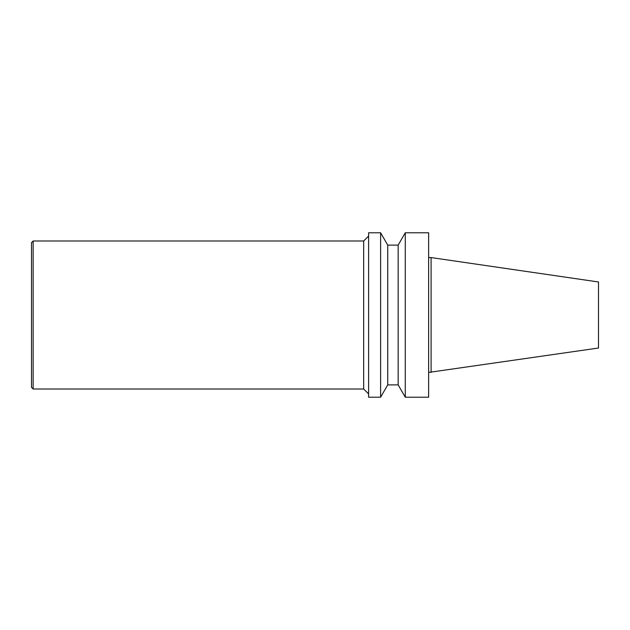 <?xml version="1.0" encoding="UTF-8"?>
<svg xmlns="http://www.w3.org/2000/svg" width="630" height="630" viewBox="0 0 630 630"><rect width="100%" height="100%" fill="white"/><g stroke="black" fill="none" stroke-linecap="round" stroke-linejoin="round"><path stroke-width="0.94" d="M431.093 372.432L431.093 257.568L598.5 281.98L598.5 348.02L428.628 372.432M31.5 242.644L31.5 387.356L33.146 389.001L33.146 240.999L31.5 242.644M33.146 240.999L363.675 240.999L363.675 389.001L33.146 389.001M363.675 389.001L368.605 393.931M368.605 232.777L368.605 397.223L380.614 397.223L380.614 232.777L368.605 232.777M387.733 384.891L398.16 384.891L398.16 245.109L387.733 245.109L387.733 384.891L380.614 397.223M398.16 245.109L405.279 232.777L405.279 397.223L398.16 384.891M405.279 232.777L428.628 232.777L428.628 397.223L405.279 397.223M363.675 240.999L368.605 236.069M387.733 245.109L380.614 232.777M431.093 257.568L428.628 257.568"/></g></svg>
